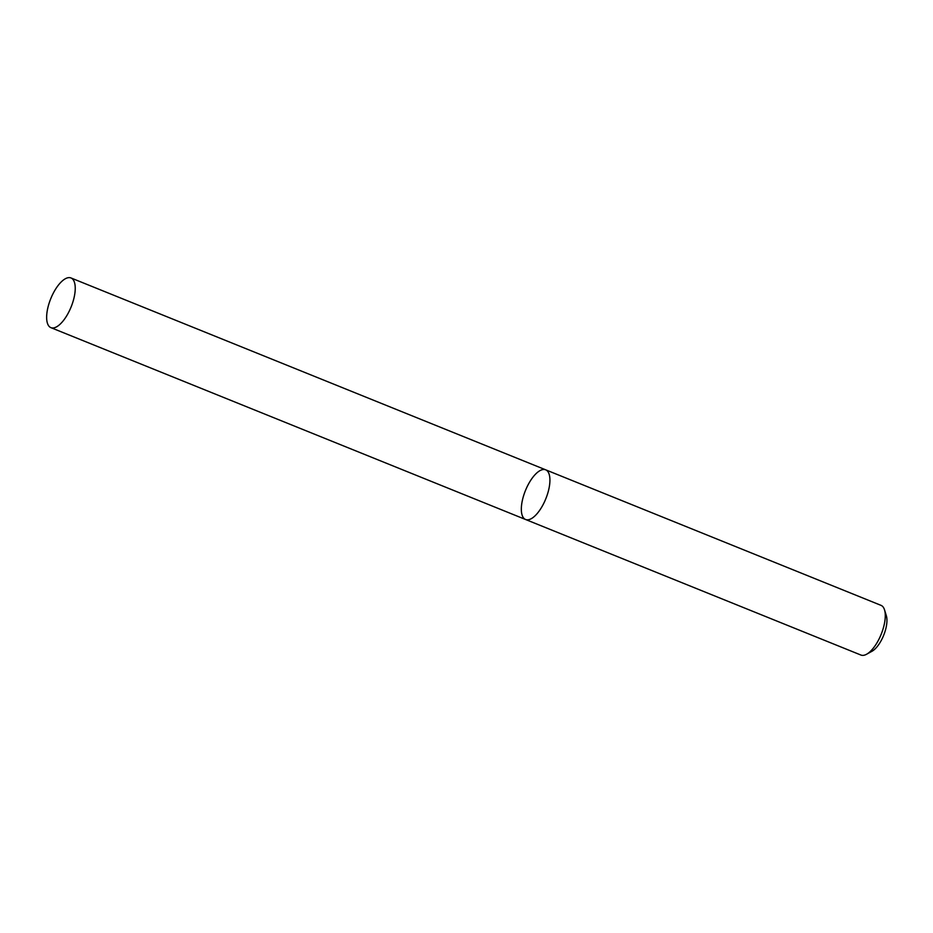<?xml version="1.0" encoding="UTF-8"?>
<svg xmlns="http://www.w3.org/2000/svg" width="933" height="933" viewBox="0 0 933 933"><rect width="100%" height="100%" fill="white"/><g stroke="black" fill="none" stroke-linecap="round" stroke-linejoin="round"><path stroke-width="1.4" d="M880.146 636.714A26.8 10.986 -68 0 0 884.531 609.855A26.8 10.986 -68 0 0 881.02 605.354L545.665 469.812A26.8 10.986 -68 0 0 525.442 490.548A26.8 10.986 -68 0 0 525.594 519.506A26.8 10.986 -68 0 0 544.79 501.173A26.8 10.986 -68 0 0 545.665 469.812A26.8 10.986 -68 0 1 544.79 501.173A26.8 10.986 -68 0 1 525.594 519.506L860.937 655.048A26.8 10.986 -68 0 0 866.594 654.243A26.8 10.986 -68 0 0 880.146 636.714M884.531 609.855L886.35 615.757A21.436 8.794 112 0 1 882.84 637.239A21.436 8.794 112 0 1 871.993 651.269L866.594 654.243M51.782 296.286A26.8 10.986 112 0 1 70.978 277.952A26.8 10.986 112 0 1 71.13 306.91A26.8 10.986 112 0 1 50.895 327.646A26.8 10.986 112 0 1 51.782 296.286M50.895 327.646L525.594 519.506M70.978 277.952L545.665 469.812"/></g></svg>
